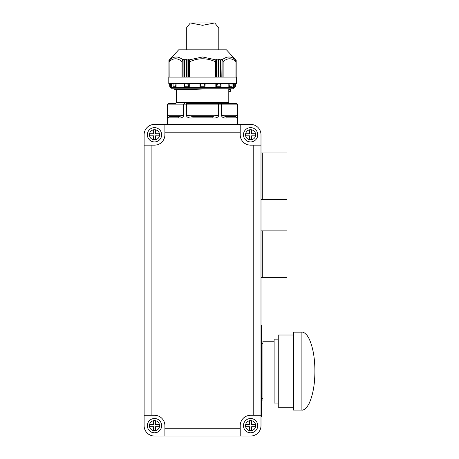 <?xml version="1.0" encoding="UTF-8"?>
<svg xmlns="http://www.w3.org/2000/svg" width="459" height="459" viewBox="0 0 459 459"><rect width="100%" height="100%" fill="white"/><g stroke="black" fill="none" stroke-linecap="round" stroke-linejoin="round"><path stroke-width="0.69" d="M167.489 104.882L167.489 124.36L237.619 124.36L237.59 104.882A1.297 1.297 90 0 0 236.293 103.585L186.807 103.585L186.807 104.882L183.87 104.882A1.297 0.694 90 0 1 184.558 103.585A1.297 1.125 90 0 0 183.434 104.882L167.489 104.882A1.297 1.297 0 0 1 168.792 103.585L175.022 103.585A1.297 1.297 0 0 0 176.325 102.282L228.789 102.282L228.789 88.776M230.085 103.585A1.297 1.297 0 0 1 228.789 102.282M233.723 87.48A1.297 1.297 0 0 1 232.42 88.776L172.687 88.776A1.297 1.297 0 0 1 171.385 87.48M170.398 87.434L169.778 86.751A0.78 0.78 0 0 0 170.559 87.48L170.398 83.584M236.293 103.585A1.297 1.125 90 0 1 237.418 104.882L237.59 115.272C237.67 117.544 237.332 118.411 236.569 117.865A1.297 1.262 -90 0 0 235.306 116.569L226.035 116.569L235.306 116.569L226.035 116.569L221.674 115.272L237.418 115.272L235.306 116.569M236.569 117.865L226.935 117.865C224.009 118.411 222.11 117.544 221.238 115.272L221.674 115.272L221.674 104.882L218.903 104.882L218.903 115.272C218.123 117.544 215.879 118.411 212.184 117.865A1.297 0.356 -90 0 0 211.828 116.569L193.279 116.569L186.807 115.272L218.3 115.272L211.828 116.569M210.658 88.776L176.325 89.947L176.325 102.282M230.538 89.694L228.789 89.029L230.734 89.947L230.538 91.226L228.789 91.898M174.374 88.776L176.6 88.776M169.985 59.245L178.654 49.819L226.453 49.819L235.123 59.245M189.728 77.089L189.728 61.718L189.131 59.882L202.557 56.973L215.977 59.882L215.38 61.718L215.38 77.089M216.384 77.089L216.384 59.274L215.977 59.882M216.384 59.274L216.694 59.286L216.694 77.089M218.719 77.089L218.719 59.326L218.117 60.387L216.694 59.286M218.719 59.326L219.035 59.326L219.035 77.089M220.934 77.089L220.934 59.286L220.354 60.376L219.035 59.326M220.934 59.286L221.198 77.089M223.131 77.089L223.131 61.718L222.099 59.882L221.198 59.274M222.099 59.882C226.757 56.05 231.233 56.05 235.519 59.882L235.995 61.311L235.96 77.089M235.031 59.274L235.519 59.882M236.11 60.347L236.11 77.089L236.11 60.336L235.071 59.326M234.991 59.435L232.42 57.788M229.489 56.991L228.949 56.973M225.174 57.891L224.158 58.436M222.678 59.429L222.162 59.831M236.316 83.584L168.792 83.584L168.792 77.089L236.316 77.089L236.316 83.584M204.416 83.584L204.944 86.751L200.164 86.751L200.692 83.584M183.91 77.089L183.91 59.274L183.009 59.882L181.976 61.718L181.976 77.089M188.414 77.089L188.414 59.286L186.991 60.387L186.388 59.326L186.388 77.089M186.073 77.089L186.073 59.326L184.753 60.376L184.174 59.286L184.174 77.089M154.505 141.917A7.143 7.143 0 0 1 147.362 134.774A7.143 7.143 0 0 1 154.505 127.631A7.143 7.143 0 0 1 161.648 134.774A7.143 7.143 0 0 1 154.505 141.917A7.143 7.143 0 0 1 147.362 134.774A7.143 7.143 0 0 1 154.505 127.631M250.603 141.917A7.143 7.143 0 0 1 243.459 134.774A7.143 7.143 0 0 1 250.603 127.631A7.143 7.143 0 0 1 257.746 134.774A7.143 7.143 0 0 1 250.603 141.917A7.143 7.143 0 0 1 243.459 134.774A7.143 7.143 0 0 1 250.603 127.631M154.505 432.803A7.143 7.143 0 0 1 147.362 425.659A7.143 7.143 0 0 1 154.505 418.516A7.143 7.143 0 0 1 161.648 425.659A7.143 7.143 0 0 1 154.505 432.803A7.143 7.143 0 0 1 147.362 425.659A7.143 7.143 0 0 1 154.505 418.516M250.603 432.803A7.143 7.143 0 0 1 243.459 425.659A7.143 7.143 0 0 1 250.603 418.516A7.143 7.143 0 0 1 257.746 425.659A7.143 7.143 0 0 1 250.603 432.803A7.143 7.143 0 0 1 243.459 425.659A7.143 7.143 0 0 1 250.603 418.516M278.263 403.065L274.109 403.065L274.109 339.172L278.263 339.172M293.456 407.219L278.263 407.219L278.263 335.018L293.456 335.018M301.896 410.076L293.456 410.076L293.456 332.161L301.896 332.161C303.175 331.846 304.96 332.999 307.249 335.627L309.091 338.69C312.963 347.211 314.891 358.02 314.885 371.119C314.891 384.217 312.963 395.027 309.091 403.553L307.249 406.617C304.96 409.239 303.175 410.392 301.896 410.076L301.896 332.161M274.109 400.988L262.938 400.988L262.938 341.255L274.109 341.255M260.993 325.666L261.641 325.666L261.641 416.571L260.993 416.571M164.896 436.05L154.505 436.05L164.896 436.05L164.896 425.659A10.391 10.391 0 0 0 154.505 415.275L144.115 415.275L144.115 134.774L144.115 145.164L154.505 145.164A10.391 10.391 0 0 0 164.896 134.774L164.896 124.383L250.603 124.383L240.212 124.383L240.212 134.774A10.391 10.391 0 0 0 250.603 145.164L260.993 145.164L260.993 425.659A10.391 10.391 0 0 1 250.603 436.05L164.896 436.05M249.564 139.708L251.641 139.708L251.641 135.812L255.537 135.812L255.537 133.735L251.641 133.735L251.641 129.84L249.564 129.84L249.564 133.735L245.668 133.735L245.668 135.812L249.564 135.812L249.564 139.708M155.544 135.812L159.439 135.812L159.439 133.735L155.544 133.735L155.544 129.84L153.467 129.84L153.467 133.735L149.571 133.735L149.571 135.812L153.467 135.812L153.467 139.708L155.544 139.708L155.544 135.812M149.571 426.698L153.467 426.698L153.467 430.594L155.544 430.594L155.544 426.698L159.439 426.698L159.439 424.621L155.544 424.621L155.544 420.725L153.467 420.725L153.467 424.621L149.571 424.621L149.571 426.698M251.641 426.698L255.537 426.698L255.537 424.621L251.641 424.621L251.641 420.725L249.564 420.725L249.564 424.621L245.668 424.621L245.668 426.698L249.564 426.698L249.564 430.594L251.641 430.594L251.641 426.698M260.993 425.659L260.993 415.275L250.603 415.275A10.391 10.391 0 0 0 240.212 425.659L240.212 436.05M144.115 134.774A10.391 10.391 0 0 1 154.505 124.383L164.896 124.383M250.603 124.383A10.391 10.391 0 0 1 260.993 134.774L260.993 145.164M154.505 436.05A10.391 10.391 0 0 1 144.115 425.659L144.115 415.275M260.993 152.956L262.261 152.956L262.261 199.705L260.993 199.705M286.961 199.705L286.961 152.956L262.29 152.956L262.29 199.705L286.961 199.705M169.91 59.326L168.998 60.336L169.91 59.326M170.037 59.326L168.998 60.336L169.01 77.089L168.998 60.347M186.073 59.326L186.388 59.326M169.147 77.089L169.113 61.311L170.077 59.274M188.414 59.286L188.724 59.274L188.724 77.089M189.131 59.882L188.724 59.274M169.589 59.882C173.881 56.05 178.35 56.05 183.009 59.882M234.71 83.584L234.71 87.434L235.237 86.751L235.484 83.584M232.007 83.584L232.053 86.751L231.468 87.48L228.152 87.48L228.152 83.584M232.053 86.751L229.666 86.751L230.143 83.584M229.666 86.751L228.875 87.48M217.405 83.584L216.832 86.751L220.963 86.751L220.882 87.434L220.63 83.584M216.832 86.751L216.384 87.434L215.833 87.48L215.833 83.584M204.944 86.751L205.15 83.584M199.958 83.584L199.958 87.48L188.856 87.48L188.724 83.584M200.164 86.751L199.958 87.434M188.724 87.434L187.702 83.584M184.478 83.584L184.357 87.48L176.009 87.434L176.009 83.584M188.276 86.751L184.145 86.751L184.225 87.434M176.009 87.434L175.441 86.751L174.965 83.584M175.441 86.751L173.054 86.751L173.1 83.584M169.87 86.751L169.623 83.584M173.054 86.751L173.64 87.48L170.662 87.48M234.71 87.434L233.614 87.48L233.614 83.584M230.751 87.48L220.882 87.434M220.75 87.48L216.252 87.48M220.331 87.48L205.15 87.434M205.15 87.48L199.958 87.48L205.15 87.48M189.274 83.584L189.274 87.48L184.776 87.48M188.856 87.48L184.357 87.48M176.956 83.584L176.956 87.48L174.357 87.48M176.233 87.48L173.64 87.48M171.494 83.584L171.494 87.48M234.549 87.48L235.237 86.751M225.065 103.585L225.977 103.585M221.238 115.272L221.238 104.882A1.297 0.694 -90 0 0 220.549 103.585A1.297 1.125 90 0 1 221.674 104.882L237.418 104.882L237.59 115.272M167.69 104.882A1.297 1.125 -90 0 1 168.814 103.585A1.297 1.297 -90 0 0 167.518 104.882L167.518 115.272C167.437 117.544 167.776 118.411 168.539 117.865C167.782 118.411 167.437 117.544 167.518 115.272L167.69 104.882M218.903 115.272L218.3 115.272L218.3 103.585A1.297 0.608 90 0 1 218.903 104.882L186.807 104.882L186.807 115.272L186.205 115.272L186.205 104.882A1.297 0.608 -90 0 1 186.807 103.585M169.801 116.569L167.69 115.272L183.434 115.272L179.073 116.569L169.801 116.569A1.297 1.262 90 0 0 168.539 117.865L178.172 117.865A1.297 0.901 -90 0 1 179.073 116.569M226.935 117.865A1.297 0.901 -90 0 0 226.035 116.569M212.184 117.865L192.923 117.865A1.297 0.356 -90 0 1 193.279 116.569M192.923 117.865C189.234 118.411 186.997 117.544 186.205 115.272M183.87 115.272L183.434 115.272L183.434 104.882L183.87 104.882L183.87 115.272C183.003 117.544 181.104 118.411 178.172 117.865M260.993 230.871L262.261 230.871L262.261 277.62L260.993 277.62M286.961 277.62L286.961 230.871L262.29 230.871L262.29 277.62L286.961 277.62M218.788 49.819L218.788 28.102L214.772 22.95L202.557 25.308L190.336 22.95L186.32 28.102L186.32 49.819M222.896 60.898L222.896 77.089M220.291 60.336L220.291 77.089M186.738 60.336L186.738 77.089M218.042 77.089L218.042 60.341M184.501 77.089L184.501 60.341M154.505 129.708A5.066 5.066 0 0 0 149.439 134.774A5.066 5.066 0 0 0 154.505 139.84A5.066 5.066 0 0 0 159.571 134.774A5.066 5.066 0 0 0 154.505 129.708M250.603 129.708A5.066 5.066 0 0 0 245.536 134.774A5.066 5.066 0 0 0 250.603 139.84A5.066 5.066 0 0 0 255.669 134.774A5.066 5.066 0 0 0 250.603 129.708M154.505 420.599A5.066 5.066 0 0 0 149.439 425.659A5.066 5.066 0 0 0 154.505 430.726A5.066 5.066 0 0 0 159.571 425.659A5.066 5.066 0 0 0 154.505 420.599M250.603 420.599A5.066 5.066 0 0 0 245.536 425.659A5.066 5.066 0 0 0 250.603 430.726A5.066 5.066 0 0 0 255.669 425.659A5.066 5.066 0 0 0 250.603 420.599M240.212 132.175L164.896 132.175M253.202 415.275L253.202 145.164M151.906 145.164L151.906 415.275M164.896 428.258L240.212 428.258M184.816 77.089L184.816 60.336M218.369 77.089L218.369 60.336M187.065 60.341L187.065 77.089M220.607 60.341L220.607 77.089M182.217 77.089L182.217 60.898M215.615 77.089L215.615 60.898M189.498 60.898L189.498 77.089M169.147 61.718C173.427 57.794 177.702 57.794 181.976 61.718M189.728 61.718C198.277 57.794 206.831 57.794 215.38 61.718M223.131 61.718C227.406 57.794 231.68 57.794 235.96 61.718M229.104 83.584L229.104 87.434M216.384 83.584L216.384 87.434M233.614 87.48L231.468 87.48M174.374 89.029L174.661 89.327L183.152 88.776M174.661 89.327L176.227 89.752L200.164 88.776M262.938 398.653L261.641 398.653M262.938 343.59L261.641 343.59M168.929 77.089L168.929 60.422M236.184 77.089L236.184 60.422M169.113 77.089L169.113 61.311M235.995 77.089L235.995 61.311M220.986 83.584L220.986 87.141M184.122 83.584L184.122 87.141M232.088 83.584L232.088 84.806M169.778 86.751L169.572 83.584M173.02 83.584L173.02 84.806M235.329 86.751L235.536 83.584M230.447 89.643L230.734 89.947M237.619 104.882L236.316 103.585M190.336 22.95L214.772 22.95"/></g></svg>
